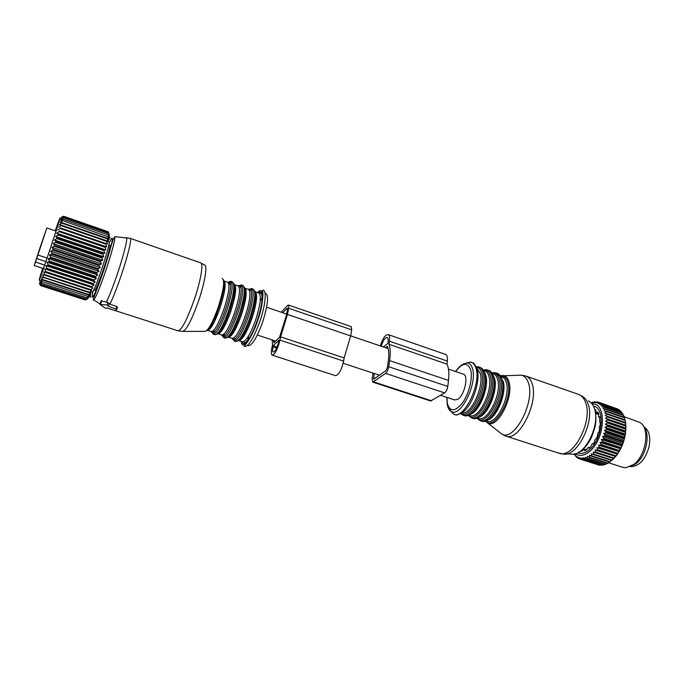 <?xml version="1.0" encoding="UTF-8"?>
<svg xmlns="http://www.w3.org/2000/svg" width="684" height="684" viewBox="0 0 684 684"><rect width="100%" height="100%" fill="white"/><g stroke="black" fill="none" stroke-linecap="round" stroke-linejoin="round"><path stroke-width="1.03" d="M630.451 466.608C638.967 466.608 645.183 459.947 649.09 446.643C650.817 436.683 649.048 430.056 643.789 426.739M454.552 399.918L457.485 399.456C464.445 395.976 469.113 375.02 463.179 374.131L448.482 369.129M573.867 454.022L575.364 454.834M574.115 453.988L574.115 454.433M574.252 453.971L575.971 456.271M575.013 453.808L575.355 456.066M575.671 455.715L576.45 457.151L577.629 457.69M591.617 403.355L594.644 401.816L594.396 402.662L596.91 401.841L596.149 402.859L598.697 402.252L597.807 403.38L600.03 402.825L599.355 404.235L601.911 404.107L600.766 405.415L603.297 405.535L602.023 406.903L604.271 406.886L603.108 408.681L605.34 408.87L604.015 410.733L606.366 411.623L604.724 413.042L606.87 413.632L606.982 414.179L605.22 415.564L607.306 416.351L607.375 416.949L605.502 418.283L607.52 419.266L607.529 419.899L605.562 421.156L607.486 422.336L607.452 422.986L605.4 424.148L607.23 425.508L607.144 426.183L605.015 427.226L606.742 428.748L606.605 429.432L604.417 430.339L606.024 432.014L605.844 432.698L603.604 433.451L605.092 435.272L604.87 435.947L602.587 436.529L603.946 438.461L603.69 439.119L601.39 439.53L602.621 441.556L602.322 442.189L600.03 442.403L601.125 444.506L600.791 445.104L598.509 445.122L599.475 447.276L599.116 447.832L596.858 447.644L597.696 449.833L597.312 450.329L595.097 449.944L595.807 452.133L595.405 452.586L593.25 451.987L593.84 454.159L593.421 454.552L591.344 453.757L591.822 455.886L589.394 455.228L589.77 457.288L587.436 456.382L587.299 458.536L585.487 457.203L585.273 459.186L583.58 457.69L583.717 459.443L581.733 457.844L581.81 459.46L579.964 457.647L580.006 459.118L578.305 457.126L577.971 458.237L576.766 456.279L576.757 457.408M592.113 403.979C607.05 402.32 605.306 439.496 589.394 451.645C584.102 455.843 579.468 456.527 575.483 453.689M623.09 415.008L622.38 413.162L604.271 406.886M624.03 417.266L623.492 415.145L605.34 408.87M624.731 419.779L624.398 417.394L606.212 411.118M625.159 420.207L625.484 421.746L625.099 419.899L606.87 413.632M605.22 415.564L625.227 422.43L625.484 421.746M625.227 422.43L625.843 424.473L625.569 422.618L607.306 416.351M605.502 418.283L625.544 425.14L625.843 424.473M625.544 425.14L625.971 427.363L625.809 425.525L607.52 419.266M605.562 421.156L625.638 427.996L625.971 427.363M625.638 427.996L625.877 430.381L625.809 428.569L607.486 422.336M605.4 424.148L625.501 430.971L625.877 430.381M625.501 430.971L625.544 433.485L625.578 431.732L607.23 425.508M605.015 427.226L625.142 434.032L625.544 433.485M625.142 434.032L624.988 436.631L625.108 434.956L606.742 428.748M604.417 430.339L624.56 437.127L624.988 436.631M624.56 437.127L624.21 439.786L624.406 438.205L606.024 432.014M603.604 433.451L623.765 440.214L624.21 439.786M623.765 440.214L623.218 442.899L623.483 441.428L605.092 435.272M602.587 436.529L622.765 443.266L623.218 442.899M622.765 443.266L622.03 445.942L622.346 444.6L603.946 438.461M601.39 439.53L622.03 445.942M621.568 446.233L620.67 448.858L621.021 447.661L602.621 441.556M600.03 442.403L620.67 448.858M620.2 449.08L619.14 451.628L619.524 450.585L601.125 444.506M598.509 445.122L619.14 451.628M618.669 451.773L617.464 454.202L617.866 453.33L599.475 447.276M596.858 447.644L617.464 454.202M617.011 454.27L615.668 456.553L616.07 455.852L597.696 449.833M595.097 449.944L615.668 456.553M615.232 456.536L613.779 458.648L614.172 458.135L595.807 452.133M593.25 451.987L613.779 458.648M613.368 458.554L611.752 460.512L612.18 460.135L593.84 454.159M611.393 460.392L609.701 462.145L591.395 456.211M609.333 462.025L607.614 463.453L589.343 457.545M607.221 463.333L605.537 464.427L587.299 458.536M578.313 458.425L579.502 458.81M580.006 459.118L598.329 464.855M581.426 459.417L599.543 465.248L581.81 459.46M600.561 465.034L599.945 465.291M583.315 459.477L601.886 465.3L583.717 459.443M602.818 464.838L601.886 465.3M585.273 459.186L603.613 465.026L585.692 459.084M605.075 464.282L603.904 464.949M587.727 458.357L605.973 464.256M589.77 457.288L608.059 463.213M591.822 455.886L610.137 461.828M592.695 402.619L593.686 402.269M591.258 402.962L593.105 402.064M591.07 402.773L592.105 403.03M593.438 406.134C605.656 407.596 602.766 439.479 589.138 449.918C585.025 453.253 581.255 454.202 577.835 452.757M595.046 401.782L595.858 402.072M596.91 401.841L598.038 402.235M616.737 408.63L598.697 402.252M600.03 402.825L618.661 409.776M600.364 403.013L618.353 409.263M601.595 403.851L619.619 410.109L620.379 411.238M601.911 404.107L619.935 410.374M603.023 405.21L621.081 411.477L621.884 412.991M603.297 405.535L621.363 411.802M604.511 407.279L622.628 413.555M605.545 409.314L623.697 415.59M606.366 411.623L624.56 417.898M606.982 414.179L625.21 420.455M607.375 416.949L625.638 423.216M607.529 419.899L625.826 426.149M607.452 422.986L625.783 429.227M607.144 426.183L625.492 432.399M625.39 434.477L625.108 434.956M606.605 429.432L624.979 435.631M624.766 437.632L624.406 438.205M605.844 432.698L624.227 438.88M623.919 440.778L623.483 441.428M604.87 435.947L623.261 442.103M622.867 443.873L622.346 444.6M603.69 439.119L622.089 445.25M621.619 446.883L621.021 447.661M602.322 442.189L620.721 448.285M620.2 449.756L619.524 450.585M600.791 445.104L619.191 451.175M618.618 452.466L617.866 453.33M599.116 447.832L617.498 453.877M616.908 454.971L616.07 455.852M597.312 450.329L615.686 456.348M615.078 457.245L614.172 458.135M595.405 452.586L613.762 458.571M613.163 459.255L612.18 460.135M593.421 454.552L611.752 460.512M624.03 416.65L640.275 422.635C650.185 428.517 646.081 455.647 633.726 464.487L625.817 467.762L622.44 467.249M630.169 466.676L635.769 463.855C646.2 456.331 650.809 434.058 643.601 426.517M585.957 449.747L584.016 449.234L582.05 451.175L580.759 451.055M584.487 449.2L584.752 450.713L586.222 450.106L588.112 447.533L589.027 448.285L590.48 447.003L591.899 444.113L593.105 443.993L594.387 442.155L595.037 439.598L596.559 438.256L597.534 436.033L597.756 433.434L599.03 431.647L599.594 429.287L599.218 427.269L600.253 424.858L600.355 422.601L599.877 422.592M598.611 413.615L597.064 413.085L597.842 412.093L598.637 413.495L598.568 416.684L598.919 417.129L599.748 416.676L599.825 422.584M596.02 411.905L595.986 410.049L594.789 409.451M595.354 411.554L595.986 411.588M596.02 411.93L597.064 413.085M598.466 414.427L596.482 413.743L596.337 412.469L595.388 411.708M595.687 413.384L596.482 413.743M42.254 241.196L40.638 246.078L42.254 241.196M38.56 252.969L40.219 247.95L38.56 252.969M35.978 260.159L37.586 255.406L35.978 260.159M44.939 233.697L43.297 238.536L44.939 233.697M44.682 265.067L35.508 262.049L34.2 265.512L40.142 247.446M34.268 265.563L43.46 268.581M35.508 262.049L36.671 258.543L45.879 261.587M36.671 258.543L37.919 255.004L47.093 258.048M40.117 247.428L46.811 227.952L37.919 255.004M37.475 256.055L43.212 238.69M37.466 256.047L36.594 258.535L37.5 255.987M42.536 240.965L37.44 255.97M42.408 240.922L43.152 238.665M108.867 244.735L109.765 245.043C110.235 245.154 109.85 247.608 108.619 252.387C105.182 265.854 95.794 291.367 94.691 290.324L94.631 290.298M126.121 237.596L126.531 237.63C127.874 238.502 123.599 255.654 117.315 274.147C113.082 286.536 109.449 295.847 106.413 302.063L101.018 300.951M106.413 302.063L109.132 303.431L108.474 305.697M114.767 236.673L113.022 239.674L104.079 269.53C97.213 289.529 91.579 301.875 93.708 299.925C95.88 297.489 99.95 287.588 105.934 270.223C112.279 250.942 115.228 239.759 114.767 236.673L130.216 238.348C132.166 237.921 127.882 255.807 121.196 275.464C116.767 288.426 112.988 298.002 109.85 304.192L108.995 303.884M109.85 304.192L116.699 306.398L117.451 307.133L116.844 309.245M116.827 309.33L116.1 310.51L115.006 310.485L107.234 307.98L105.396 308.185L100.001 304.448L107.157 304.978L108.252 306.133L116.827 309.33M110.073 237.288L107.995 241.213M90.989 291.914L90.784 292.82M90.775 292.88L90.211 296.343L90.827 297.249M92.092 292.273L92.485 292.077C95.598 289.597 111.731 240.358 108.927 241.948L106.601 241.144M85.654 299.78L40.655 285.177L85.654 299.78L87.586 298.899L85.372 299.968L40.459 285.519L85.372 299.968M85.32 299.977L40.433 285.544L39.672 283.45M108.072 231.731L63.586 216.23L61.483 217.204L63.638 216.281L108.26 231.85L63.638 216.281M109.013 233.971L108.26 231.85M108.329 232.44L63.535 216.879L108.329 232.44L109.38 234.817L108.73 234.595M108.26 233.441L63.304 217.837L108.26 233.441L109.26 235.929L108.337 235.612M108.046 234.843L62.919 219.205L108.046 234.843L109.004 237.425L107.824 237.023M107.687 236.638L62.526 220.573L107.687 236.638L108.611 239.289L107.191 238.802L107.302 238.323L61.902 222.651L61.757 223.129L107.191 238.81L108.089 241.503L106.636 241.007M106.559 241.332L106.695 240.777L61.158 225.087L60.979 225.643L106.559 241.332L107.439 244.034L60.286 227.866L60.089 228.482L105.798 244.171L105.969 243.547M90.348 290.05L91.818 290.529L89.484 292.154L43.682 277.276L42.741 274.549L90.322 290.11L92.879 287.913L91.459 287.246L91.707 286.605L94.016 285.006L92.673 284.099L95.204 281.859L93.939 280.705L94.204 279.97L96.435 278.516L95.238 277.123L97.692 275.002L96.555 273.386L96.837 272.591L98.958 271.377L97.88 269.547L98.154 268.735L100.215 267.683L99.189 265.666L99.462 264.845L101.446 263.973L100.471 261.775L100.728 260.972L102.634 260.296L101.942 257.158L103.763 256.697L102.856 254.226L103.087 253.465L104.823 253.225L103.934 250.66L104.148 249.934L105.798 249.934L105.114 246.616L106.678 246.856L105.798 244.171M89.39 292.367L90.844 292.837L88.313 294.864L42.664 280.081L41.886 276.934L89.271 292.658L89.484 292.154M88.604 294.359L89.963 294.804L87.629 296.343L42.092 281.62L87.629 296.343M88.082 296.044L89.194 296.403L86.868 297.865L41.476 283.219L86.868 297.865M87.689 297.352L88.535 297.625L86.244 298.976L40.997 284.407L86.244 298.976M87.441 298.284L87.997 298.463L85.739 299.686M40.424 285.45L39.467 283.509M104.917 247.292L59.098 231.619L59.311 230.944L105.114 246.616M103.934 250.66L58.003 235.005L58.243 234.279L104.148 249.934M102.856 254.226L56.84 238.613L57.088 237.844L103.087 253.465M101.694 257.945L55.601 242.375L55.866 241.572L101.942 257.158M100.471 261.775L54.327 246.249L54.592 245.436L100.728 260.972M99.189 265.666L53.01 250.19L53.292 249.369L99.462 264.845M98.154 268.735L51.967 253.319L51.685 254.14L97.88 269.547M96.837 272.591L50.642 257.235L50.368 258.048L96.555 273.386M95.512 276.353L49.342 261.074L49.068 261.861L95.238 277.123M94.204 279.97L48.068 264.768L47.812 265.52L93.939 280.705M92.93 283.407L46.854 268.282L46.615 268.992L92.673 284.099M91.459 287.246L45.486 272.223L45.708 271.565L91.707 286.605M44.443 275.165L44.648 274.575L90.553 289.537M43.494 277.798L43.682 277.276M88.501 294.428L42.827 279.636M55.173 230.807L59.636 218.547C60.115 217.427 60.124 217.717 59.653 219.419C57.73 226.806 42.673 271.83 39.356 280.158L42.613 268.308M60.97 218.863L61.611 218.589M40.51 282.124L40.005 281.962L40.997 284.407M40.005 281.962L41.365 283.501M41.946 281.988L40.51 280.662L41.476 283.219M42.664 280.081L41.143 278.986L42.092 281.62M92.879 287.913L43.699 271.847L44.648 274.575M43.699 271.847L45.486 272.223M94.016 285.006L44.742 268.863L45.708 271.565M44.742 268.863L46.615 268.992M95.204 281.859L45.862 265.631L46.854 268.282M45.862 265.631L47.812 265.52M96.435 278.516L47.042 262.203L48.068 264.768M47.042 262.203L49.068 261.861M97.692 275.002L48.265 258.612L49.342 261.074M48.265 258.612L50.368 258.048M98.958 271.377L49.522 254.91L50.642 257.235M49.522 254.91L51.685 254.14M100.215 267.683L50.787 251.156L51.967 253.319M50.787 251.156L53.01 250.19M101.446 263.973L52.044 247.386L53.292 249.369M52.044 247.386L54.327 246.249M102.634 260.296L53.275 243.649L54.592 245.436M53.275 243.649L55.601 242.375M103.763 256.697L54.481 240.007L55.866 241.572M54.481 240.007L56.84 238.613M104.823 253.225L55.618 236.502L57.088 237.844M55.618 236.502L58.003 235.005M105.798 249.934L56.695 233.184L58.243 234.279M56.695 233.184L59.098 231.619M106.678 246.856L59.311 230.944M57.687 230.089L60.089 228.482M107.439 244.034L60.286 227.866M58.585 227.259L60.979 225.643M61.757 223.129L59.38 224.728L61.158 225.087M62.406 220.975L60.047 222.531L61.902 222.651M62.919 219.205L60.602 220.693L62.526 220.573M59.653 219.419L63.108 217.948L61.021 219.222L63.014 218.88M62.039 218.401L61.312 218.153L63.364 217.597M61.312 218.153L63.535 216.879M63.638 216.341L61.466 217.478L63.569 216.734M40.912 284.604L39.629 282.86L40.655 285.177M42.664 268.316L39.595 278.303C38.783 281.321 39.638 279.311 42.16 272.275C49.342 252.242 63.056 209.732 58.448 221.898L55.216 230.824M108.773 245.599L108.559 246.223M281.201 312.212L287.673 305.457L288.468 305.047L288.691 308.262L287.46 314.418L280.62 336.896L344.146 357.937L343.607 361.118C341.521 369.958 338.845 374.806 335.562 375.67L335.425 375.627M280.62 336.896L279.97 340.119C277.67 349.122 275.122 354.15 272.326 355.21C271.206 354.714 271.052 352.328 271.873 348.053L272.523 344.873L272.215 339.922M288.528 305.064L351.191 326.61L351.704 329.859L350.678 335.921L344.146 357.937M273.241 345.719L279.063 339.999L278.815 341.248C277.157 347.72 275.327 351.337 273.309 352.106C272.506 351.747 272.403 350.037 272.984 346.959L273.241 345.719L277.063 346.968M282.808 312.759L287.1 308.296L287.528 309.476L286.288 315.615L279.594 337.152L273.891 342.787L273.514 340.35M380.304 345.933C382.578 338.614 385.16 334.809 388.042 334.536C389.461 335.1 389.914 337.323 389.41 341.205L388.948 344.274C390.41 347.959 390.632 353.414 389.615 360.63L388.709 366.744C388.119 369.83 387.076 372.045 385.571 373.387L372.823 382.168L372.156 378.765L373.028 373.096M388.709 366.744L447.781 386.443C447.268 389.478 446.207 391.633 444.591 392.89L430.604 400.978M447.781 386.443L448.499 380.407C449.294 373.284 448.781 367.855 446.968 364.11L447.327 361.084C447.712 357.245 447.097 355.013 445.472 354.38L388.204 334.587M388.948 344.274L446.968 364.11M381.321 346.275C382.929 340.692 384.836 337.751 387.05 337.46C388.076 337.87 388.401 339.469 388.033 342.274L387.854 343.453L383.322 346.959M385.511 347.703L387.366 346.284C388.905 349.575 389.187 354.697 388.213 361.665L387.306 367.761L385.998 370.531L373.755 379.218L374.148 373.464M446.917 397.404L447.362 403.569C450.072 412.093 455.125 411.862 462.538 402.85C468.976 393.89 472.866 378.235 470.737 370.07C467.719 361.981 462.666 362.469 455.57 371.54M447.396 405.15C448.131 408.545 449.508 410.708 451.517 411.657C460.64 417.317 477.27 384.151 472.618 369.044C471.618 365.29 469.865 363.221 467.352 362.845L463.82 363.845C463.196 364.23 460.768 364.486 455.45 371.498M466.12 363.05L470.455 362.084C473.157 362.477 475.047 364.675 476.124 368.685C481.177 384.818 463.35 420.275 453.56 414.145L450.046 410.118M461.888 412.905C470.84 415.35 484.366 386.486 480.236 373.413L476.842 368.163M460.965 413.469C469.66 420.258 486.461 388.05 481.724 373.156C480.715 369.488 478.954 367.488 476.44 367.171M460.657 413.632L462.923 415.12C472.405 419.138 487.854 387.349 483.22 372.9C482.297 369.548 480.749 367.539 478.561 366.872L476.252 366.778M477.603 366.701L476.244 366.752M463.855 415.427L464.291 415.564C473.798 419.591 489.248 387.828 484.588 373.37C483.665 370.018 482.109 368.009 479.92 367.342L479.039 367.034M469.891 414.504C479.202 410.836 488.804 385.75 485.204 374.353M469.968 414.461C479.108 412.435 489.496 386.896 485.82 375.328L484.246 371.788M469.609 415.487L470.011 415.615C478.971 419.386 493.378 389.897 488.966 376.405C488.085 373.267 486.615 371.386 484.546 370.754M468.309 415.188C476.269 426.081 495.72 392.351 490.454 376.149C489.12 371.634 486.743 369.659 483.323 370.224M468.215 415.222L471.609 417.933C481.245 422.002 496.729 390.359 491.941 375.892C490.992 372.541 489.402 370.523 487.188 369.847L483.255 370.104M486.076 369.659L483.956 369.907M472.524 418.232L472.96 418.377C482.63 422.447 498.114 390.821 493.309 376.362C492.352 373.011 490.761 370.993 488.53 370.318L487.666 370.018M476.312 418.249L479.031 417.137C488.376 413.008 497.542 388.538 493.908 377.337M478.843 417.24C488.077 415.017 498.277 389.786 494.515 378.312L492.976 374.866M471.481 413.179L471.704 413.7M478.236 418.283L478.646 418.42C487.752 422.233 502.184 392.881 497.644 379.381C496.729 376.243 495.225 374.353 493.13 373.712M485.991 376.046L485.178 376.764M476.97 418.052C485.17 428.731 504.536 395.258 499.123 379.124C497.764 374.652 495.378 372.66 491.967 373.148M486.085 376.508L485.23 377.363M474.106 410.605L474.277 411.802M476.842 418.095L480.236 420.728C490.035 424.849 505.544 393.334 500.611 378.876C499.619 375.516 498.003 373.49 495.755 372.806L491.873 372.994M494.438 372.6L492.745 372.771M486.179 377.064L485.272 378.072M474.568 410.067L474.687 411.417M481.134 421.028L481.579 421.173C491.403 425.294 506.921 393.804 501.962 379.338C500.97 375.978 499.346 373.96 497.088 373.267L496.242 372.977M486.392 378.765L485.307 380.124M475.825 408.451L475.876 410.186M501.004 376.858L496.268 374.225M486.486 380.971L485.17 382.843M477.355 406.193L477.287 408.485M484.734 421.13L488.137 419.728C497.482 415.145 506.22 391.299 502.552 380.304M486.401 383.604L484.725 386.357M479.116 403.124L478.8 406.33M480.082 416.163L480.296 416.616M487.666 419.993C496.994 417.556 506.998 392.659 503.15 381.27M486.811 421.07L487.23 421.207C496.481 425.063 510.939 395.839 506.254 382.339C505.322 379.192 503.783 377.294 501.654 376.645M494.635 378.774L493.882 379.406M485.546 420.908C493.968 431.467 513.325 398.165 507.759 382.065C506.365 377.619 503.954 375.601 500.534 376.029M494.729 379.175L493.934 379.928M482.605 413.803L482.776 414.872M565.634 453.971L571.32 454.022C584.521 457.399 601.287 423.729 594.114 407.681C592.797 404.312 590.89 402.055 588.402 400.909M485.366 420.959L487.923 423.216C497.713 428.654 514.111 396.6 508.896 381.715C507.784 378.064 505.938 375.995 503.364 375.499L500.329 375.738M494.763 379.346L493.959 380.167M482.767 413.623L482.913 414.761M558.495 453.064L563 453.945C577.211 457.673 595.542 420.737 587.821 403.278C586.41 399.61 584.358 397.165 581.665 395.942L579.314 394.685M495.472 413.281L495.84 410.451M502.492 390.564L503.903 388.084M518.327 375.234L521.199 375.183C524.508 375.79 526.902 378.363 528.399 382.903C535.384 401.474 514.616 441.402 502.099 434.272L498.807 431.707M505.125 435.888L559.127 453.261C573.354 459.067 593.473 420.429 585.393 402.055C583.768 397.84 581.34 395.241 578.125 394.232L526.21 376.166M487.923 423.216L502.099 434.272L506.066 436.212C519.13 441.684 539.06 401.953 532.075 383.613C530.69 379.406 528.51 376.85 525.543 375.935L521.199 375.183L500.406 375.841M582.588 450.465L581.862 450.234M586.043 450.192L584.786 449.781M589.54 447.866L588.839 447.635M593.208 443.856L592.72 443.702M599.201 417.06L599.885 417.3M597.303 412.845L598.517 413.264M595.123 410.588L595.986 410.887M582.802 449.448L583.366 449.576M585.615 449.568L586.615 449.337M582.7 449.542L583.23 449.696M596.841 412.64L595.525 412.409M595.413 411.828L596.337 412.084M596.012 411.871L595.371 411.623M248.232 339.803L248.36 336.289M260.219 300.84L262.237 297.967M265.247 293.077C269 294.813 268.102 304.585 262.545 322.403C256.628 338.341 251.755 346.095 247.924 345.676M243.513 332.757L242.854 337.631M244.273 346.472C248.309 346.933 253.49 338.64 259.826 321.565C265.606 305.038 266.94 289.486 262.784 290.247L262.391 290.922C263.537 291.572 263.118 305.662 257.611 320.787C252.815 335.613 245.188 345.625 244.368 345.471L244.273 346.472M259.894 292.068L259.022 293.051M256.628 296.454L254.217 300.746M257.603 292.581C264.272 284.809 264.528 300.96 257.56 320.762C251.139 339.871 241.939 351.054 241.298 341.316M258.355 292.846C263.802 288.007 263.4 303.157 257.269 320.608C251.618 337.417 243.453 348.336 242.051 341.555M238.998 340.555C242.495 339.854 246.787 332.586 251.849 318.744C256.62 303.773 257.774 294.787 255.312 291.803L258.697 292.957C261.613 295.326 260.595 304.346 255.645 320.009C250.498 334.023 246.163 341.265 242.623 341.743L242.41 341.675M241.17 339.529L240.939 337.135M254.807 295.71L256.423 293.923M254.397 290.503C256.919 293.616 255.713 302.918 250.772 318.419C245.53 332.749 241.101 340.29 237.485 341.042M251.78 288.597L253.14 289.067C256.167 291.564 255.021 301.242 249.694 318.094C244.171 333.168 239.554 340.974 235.852 341.513L234.227 340.991C233.62 341.008 234.202 340.085 235.98 338.229C234.056 340.179 232.748 340.204 232.064 338.315M234.621 330.68L236.63 321.215M241.777 305.825L245.881 297.053M248.42 289.418C249.993 288.392 251.002 289.033 251.43 291.35C251.028 289.024 251.062 288.075 251.524 288.511C254.533 290.999 253.371 300.678 248.036 317.547C242.512 332.629 237.912 340.444 234.227 340.991M232.987 339.589L232.714 338.529M232.611 333.912L233.278 328.671M243.589 297.848L246.206 293.265M248.574 289.469L250.173 289.751L251.43 291.35C252.054 296.788 250.438 305.346 246.582 317.017C242.94 327.32 239.409 334.391 235.98 338.229L233.937 339.025L232.098 338.323M231.645 335.169L231.859 331.33M244.06 294.872L246.197 291.675M245.128 316.495C239.981 330.569 235.706 337.862 232.303 338.392L228.567 337.178C231.927 336.596 236.168 329.278 241.307 315.221C246.146 300.019 247.36 291.016 244.949 288.221L248.446 289.426C251.216 291.752 250.105 300.772 245.128 316.495M230.893 335.989L230.756 333.185M244.299 292.735L246.095 290.572M244.026 286.912C246.496 289.828 245.223 299.156 240.212 314.888C234.894 329.44 230.508 337.032 227.045 337.665M241.461 285.031L242.837 285.51C245.71 287.964 244.47 297.643 239.109 314.563C233.586 329.697 229.037 337.563 225.481 338.152L225.267 338.084M224.19 336.408L223.907 334.091M224.685 326.003L228.559 311.032M229.183 309.151L235.125 294.813M238.169 285.886C239.776 284.783 240.742 285.536 241.067 288.144C240.734 285.433 240.785 284.373 241.221 284.954C244.068 287.391 242.811 297.078 237.442 313.999C231.919 329.149 227.387 337.024 223.848 337.622L222.428 335.194M222.462 329.868L223.48 323.429M232.611 296.146L235.672 290.384M238.237 285.903L239.742 286.203L241.067 288.144C241.435 293.684 239.742 302.131 235.989 313.477C232.466 323.472 229.063 330.483 225.771 334.519L225.771 334.519C223.753 336.784 222.411 336.93 221.744 334.963M221.394 331.389L221.813 326.807M233.312 292.436L235.732 288.528M234.578 284.655L238.118 285.869C240.734 288.144 239.545 297.172 234.535 312.956C229.388 327.08 225.181 334.433 221.907 335.015L221.71 334.946M220.564 332.381L220.547 329.089M233.672 289.854L235.672 287.237M234.509 284.621C236.878 287.212 235.604 296.232 230.679 311.665C225.532 325.815 221.351 333.193 218.128 333.783L223.454 335.587L225.771 334.519C223.805 336.75 223.164 337.785 223.848 337.622L225.583 338.17M233.577 283.304C235.997 286.015 234.663 295.351 229.567 311.331C224.181 326.123 219.838 333.766 216.529 334.262M231.064 281.44L232.466 281.928C235.185 284.33 233.843 294.017 228.447 310.998C222.924 326.2 218.452 334.117 215.032 334.767L214.827 334.698M213.793 332.903L213.588 330.423M214.802 320.899L218.401 307.629M228.918 284.595L230.482 282.825M215.135 334.784L213.382 334.228C212.621 334.553 213.322 333.39 215.486 330.74L215.486 330.74C218.641 326.524 221.915 319.582 225.31 309.912C228.96 298.899 230.73 290.572 230.602 284.937L229.226 282.612L227.832 282.321C229.465 281.141 230.388 282.013 230.602 284.937C230.354 281.808 230.431 280.62 230.833 281.363C233.518 283.757 232.167 293.445 226.763 310.433C221.24 325.644 216.777 333.578 213.382 334.228L212.066 331.826M212.288 325.644L213.365 319.582M222.214 293.128L225.002 287.639M228.627 282.492L230.722 281.346M224.138 281.056L227.712 282.287C230.183 284.518 228.892 293.547 223.856 309.382C218.709 323.575 214.562 330.979 211.433 331.612L212.878 332.116L215.486 330.74C213.365 333.347 211.98 333.63 211.339 331.578M211.091 327.499L211.553 323.335M223.027 289.041L225.164 285.433M224.01 281.004C226.31 283.398 224.968 292.427 219.974 308.091C214.827 322.301 210.706 329.731 207.62 330.372L211.236 331.552M210.159 328.705L210.219 325.798M223.446 286.263L225.156 283.911M223.471 279.91C225.233 283.424 223.685 292.701 218.829 307.749C213.818 321.677 209.68 329.389 206.414 330.894M109.089 243.307C115.083 229.499 112.133 245.419 103.951 269.462C96.188 292.641 89.681 305.269 93.033 291.281M222.138 278.439C225.062 280.124 223.711 289.819 218.102 307.535C212.322 323.429 207.833 331.381 204.644 331.389L183.295 331.398M130.353 238.391L200.574 262.836C203.764 262.87 200.805 280.731 194.205 299.857C187.168 319.496 181.79 329.816 178.079 330.825L182.218 331.398C185.783 331.407 191.195 321.352 198.454 301.251C205.191 281.765 207.893 263.853 204.2 264.956L200.857 262.938M107.191 308.048L177.866 330.757M101.651 300.669L100.565 304.371M107.901 302.396L107.157 304.978M116.699 306.398L116.066 308.646M279.97 340.119L343.607 361.118M287.46 314.418L350.678 335.921M288.691 308.262L351.704 329.859M272.984 346.959L276.558 348.122M287.1 308.296L287.613 308.475M373.686 381.92L431.647 400.798M385.571 373.387L444.591 392.89M389.615 360.63L448.499 380.407M389.41 341.205L447.327 361.084M373.473 377.799L375.165 378.355M454.783 399.995L440.599 395.326M379.5 375.225L343.163 363.272M388.187 348.609L350.695 335.853M446.797 397.37L447.208 403.842C448.422 409.075 451.175 411.503 451.517 411.657L453.56 414.145C456.322 414.855 455.176 416.257 462.247 412.666C471.806 406.518 480.647 381.843 477.355 369.882M467.352 362.845L470.455 362.084L473.2 362.999C473.525 362.409 474.816 364.384 477.099 368.924M465.154 415.718L462.923 415.12M483.408 370.369L483.921 371.207M468.437 415.145L470.011 415.615L468.497 415.12M483.528 370.403L484.511 370.745M473.961 418.548L471.609 417.933M492.044 373.284L492.813 374.576M477.15 417.992L478.646 418.42L477.235 417.958M492.181 373.387L493.053 373.686M481.579 421.173L480.236 420.728M500.62 376.174L501.654 377.961M500.799 376.354L501.517 376.602M593.943 407.254L594.148 407.698M485.811 420.822L487.23 421.207M578.211 452.569C583.443 449.875 587.907 444.754 591.583 437.196L594.926 427.372C595.815 424.123 596.747 415.786 594.584 408.835M608.64 462.786L622.996 467.437M589.676 447.738L588.616 447.396M593.216 443.848L592.669 443.668M599.919 417.471L598.919 417.129M596.14 411.948L595.619 411.768M46.811 227.952L56.002 231.089M257.338 335.032L275.643 341.051M266.632 307.253L286.605 314.05M248.001 340.119L248.189 336.562M260.253 300.507L262.237 297.54M238.981 340.564L244.333 342.445C244.547 343.282 245.924 342.214 248.454 339.247C251.49 334.835 254.414 328.611 257.227 320.591C260.339 311.177 261.963 303.662 262.1 298.036C261.887 294.539 261.365 292.949 260.527 293.274L258.826 293M93.708 299.925L100.129 303.987M101.112 300.644L100.001 304.448M109.679 237.887L108.44 235.647M90.211 296.343L87.86 297.412M92.16 292.29L90.203 291.658M39.356 280.158L41.211 283.33M58.696 222.343L58.448 221.898M93.717 290.007L94.691 290.324M272.326 355.21L335.562 375.67M372.823 382.168L430.689 401.004"/></g></svg>
